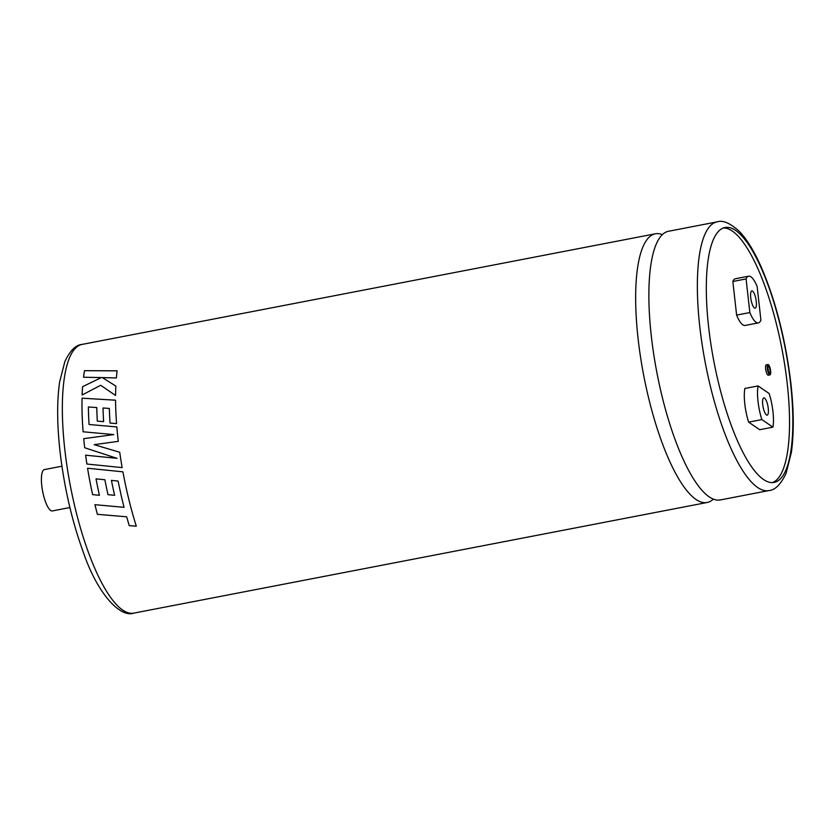 <?xml version="1.0" encoding="UTF-8"?>
<svg xmlns="http://www.w3.org/2000/svg" width="835" height="835" viewBox="0 0 835 835"><rect width="100%" height="100%" fill="white"/><g stroke="black" fill="none" stroke-linecap="round" stroke-linejoin="round"><path stroke-width="1.25" d="M713.382 499.1A136.815 38.233 -100.9 0 1 707.172 502.482A136.815 38.233 -100.9 0 1 638.076 338.53A136.815 38.233 -100.9 0 1 655.329 233.8A136.815 38.233 -100.9 0 1 662.353 234.625M69.9 507.544L52.407 510.926A21.052 5.876 -100.9 0 1 41.771 485.699A21.052 5.876 -100.9 0 1 44.422 469.583L61.926 466.212M767.793 368.099A3.507 0.981 -100.9 0 1 768.409 370.782A3.507 0.981 -100.9 0 1 768.471 371.627M770.068 370.458A3.507 0.981 79.1 0 0 768.294 366.262A3.507 0.981 79.1 0 0 767.856 368.945A3.507 0.981 79.1 0 0 769.62 373.151A3.507 0.981 79.1 0 0 770.068 370.458M767.302 368.569A5.26 1.472 79.1 0 0 769.953 374.873A5.26 1.472 79.1 0 0 770.621 370.844A5.26 1.472 79.1 0 0 767.96 364.54A5.26 1.472 79.1 0 0 767.302 368.569M767.96 364.54L766.311 364.853A5.26 1.472 79.1 0 0 765.643 368.882A5.26 1.472 79.1 0 0 768.304 375.186L769.953 374.873M94.939 504.684A136.783 38.222 -100.9 0 0 97.392 514.318L126.617 516.792L97.382 514.329A136.815 38.233 -100.9 0 1 94.929 504.684L124.039 507.325L121.503 496.971L124.039 507.315M118.069 481.075L121.503 496.971L118.069 481.075L111.431 480.396L118.069 481.075M126.617 516.792L129.258 525.664L136.293 526.175A136.815 38.233 -100.9 0 1 128.402 497.618A136.815 38.233 -100.9 0 1 122.912 471.827L87.56 468.237A136.815 38.233 -100.9 0 0 92.612 494.644L99.417 495.28A136.815 38.233 -100.9 0 1 96.035 478.873L104.876 479.749A136.783 38.222 -100.9 0 0 108.007 494.675L114.625 495.312A136.815 38.233 -100.9 0 1 111.431 480.396M107.997 494.685A136.815 38.233 -100.9 0 1 104.866 479.749L96.035 478.873M118.299 441.35A136.815 38.233 -100.9 0 1 118.006 438.876A136.815 38.233 -100.9 0 1 116.837 426.925L89.063 424.504A136.815 38.233 -100.9 0 1 88.374 406.989L96.766 407.543A136.815 38.233 -100.9 0 0 97.309 421.122L103.623 421.633A136.815 38.233 -100.9 0 1 103.018 407.981L109.312 408.451A136.815 38.233 -100.9 0 0 110.053 423.074L116.576 423.616A136.815 38.233 -100.9 0 1 115.574 400.184L82.039 398.18A136.815 38.233 -100.9 0 0 82.675 425.923A136.815 38.233 -100.9 0 0 83.103 431.779L113.79 434.586L83.709 438.667A136.815 38.233 -100.9 0 0 84.408 445.368A136.815 38.233 -100.9 0 0 84.679 447.748L116.973 458.321L85.619 455.179A136.815 38.233 -100.9 0 0 86.892 464.03L122.15 467.61A136.815 38.233 -100.9 0 1 119.718 452.278L94.136 444.669L118.299 441.35M768.889 490.573L720.407 499.925A136.815 38.233 -100.9 0 1 651.3 335.973A136.815 38.233 -100.9 0 1 668.553 231.253L717.046 221.891A136.815 38.233 -100.9 0 0 699.782 326.621A136.815 38.233 -100.9 0 0 768.889 490.573C775.037 490.197 780.767 484.457 786.069 473.372L791.382 452.33C794.033 433.344 793.876 410.413 790.902 383.547C785.558 339.041 775.465 299.755 760.622 265.687C753.859 250.604 746.74 239.154 739.288 231.358C730.03 223.018 722.609 219.866 717.046 221.891M768.273 408.44A8.768 2.453 79.1 0 0 763.837 397.93A8.768 2.453 79.1 0 0 762.731 404.651A8.768 2.453 79.1 0 0 767.167 415.152A8.768 2.453 79.1 0 0 768.273 408.44M756.27 301.435A8.768 2.453 79.1 0 0 751.834 290.924A8.768 2.453 79.1 0 0 750.728 297.636A8.768 2.453 79.1 0 0 755.164 308.146A8.768 2.453 79.1 0 0 756.27 301.435M772.918 427.165L759.693 429.712L748.63 422.134A28.066 7.839 -100.9 0 1 744.799 403.973A28.066 7.839 -100.9 0 1 744.851 388.484L758.086 385.927A28.066 7.839 79.1 0 0 758.023 401.416A28.066 7.839 79.1 0 0 761.854 419.577L772.918 427.165A28.066 7.839 -100.9 0 0 769.139 393.515L758.086 385.927M790.536 383.056A129.801 36.27 79.1 0 0 724.989 227.506A129.801 36.27 79.1 0 0 708.612 326.861A129.801 36.27 79.1 0 0 774.17 482.411A129.801 36.27 79.1 0 0 790.536 383.056M772.49 482.588A129.801 36.27 79.1 0 0 787.238 383.693A129.801 36.27 79.1 0 0 723.36 227.965M758.347 322.894L745.112 325.441A28.066 7.839 -100.9 0 1 736.616 315.108L749.851 312.551A28.066 7.839 79.1 0 0 758.347 322.894A28.066 7.839 79.1 0 0 760.915 320.139L757.147 286.53A28.066 7.839 -100.9 0 0 748.651 276.187A28.066 7.839 -100.9 0 0 746.083 278.932L749.851 312.551M748.651 276.187L735.426 278.744A28.066 7.839 79.1 0 0 732.848 281.489L736.616 315.108M748.63 422.134L761.854 419.577M732.848 281.489L746.083 278.932M101.327 377.545L82.582 386.688A136.815 38.233 -100.9 0 0 82.133 394.997L100.691 385.279L115.585 395.487A136.815 38.233 -100.9 0 1 115.846 386.073L102.34 377.597L116.368 377.952A136.815 38.233 -100.9 0 1 117.13 370.823L84.523 370.667A136.815 38.233 -100.9 0 0 83.531 377.243L101.348 377.566L82.582 386.688M82.143 394.997A136.783 38.222 -100.9 0 1 82.592 386.709M115.856 386.094L102.34 377.597M117.14 370.855L84.533 370.688A136.783 38.222 -100.9 0 0 83.542 377.243M94.146 444.669L119.729 452.278M116.848 426.935L89.063 424.504M97.319 421.122A136.783 38.222 -100.9 0 1 96.776 407.563L96.766 407.543M110.063 423.074A136.783 38.222 -100.9 0 1 109.322 408.472M115.585 400.205L82.049 398.201A136.783 38.222 -100.9 0 0 82.686 425.933A136.783 38.222 -100.9 0 0 83.114 431.789M84.69 447.758A136.783 38.222 -100.9 0 1 83.719 438.678L113.79 434.586M111.796 456.63L116.973 458.321M116.983 458.332L85.629 455.19A136.783 38.222 -100.9 0 0 86.903 464.03M111.17 466.494L122.15 467.61M126.628 516.781L129.258 525.664M129.258 525.643L136.303 526.154M97.069 469.207L87.56 468.237A136.783 38.222 -100.9 0 0 92.622 494.644L99.428 495.28M108.007 494.675L114.635 495.301M64.765 449.157A136.815 38.233 79.1 0 0 133.871 613.109C120.198 618.077 97.33 593.706 83.166 551.81C71.925 520.821 64.212 487.369 60.016 451.453C56.999 424.18 56.874 400.988 59.65 381.877L64.848 361.597C70.046 350.627 75.766 344.907 82.028 344.427A136.815 38.233 79.1 0 0 64.765 449.157M707.172 502.482L133.871 613.109M655.329 233.8L82.028 344.427"/></g></svg>
